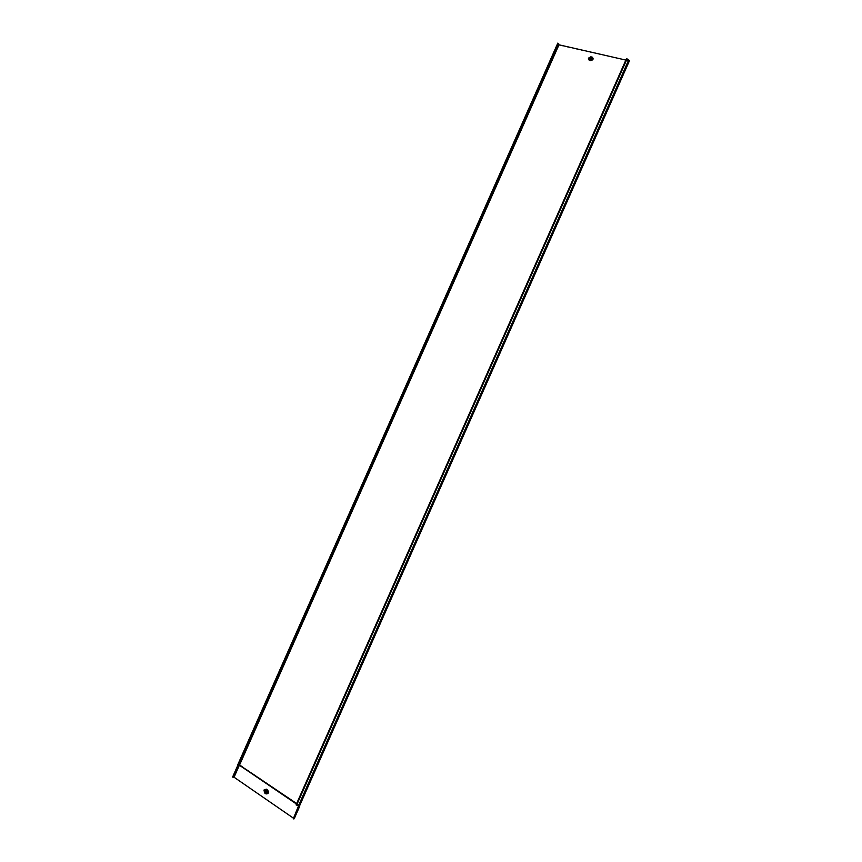 <?xml version="1.0" encoding="UTF-8"?>
<svg xmlns="http://www.w3.org/2000/svg" width="862" height="862" viewBox="0 0 862 862"><rect width="100%" height="100%" fill="white"/><g stroke="black" fill="none" stroke-linecap="round" stroke-linejoin="round"><path stroke-width="0.65" stroke-dasharray="4.31 3.23" d="M266.487 792.49L266.412 790.519M590.912 58.142L590.093 59.284M232.589 777.061L234.184 777.222L294.222 818.652M296.657 803.535L299.491 805.442L298.511 805.507L628.613 59.963L629.195 60.771L625.855 60.081M298.618 806.078L299.523 805.959L629.195 60.771M629.314 60.911L558.921 45.19L557.822 43.1M299.653 805.453L239.658 764.68L238.365 764.605L237.934 765.003L238.893 764.96L237.977 765.381M238.235 764.971L557.843 44.231M238.365 764.605L557.876 43.197M558.339 44.867L239.151 764.572L238.214 764.745L239.561 764.831L299.631 805.679L294.071 818.512M558.317 44.652L238.494 764.669L558.026 44.274M628.743 60.071L298.845 805.647M558.016 44.21L238.666 765.37M558.673 43.8L558.026 44.199M628.613 59.963L626.652 58.831M296.345 804.785L298.511 805.507M299.437 805.377L299.567 806.196L296.517 803.847M293.08 818.792L293.996 818.684L299.513 806.218L298.608 806.315M293.371 818.124L293.996 818.684M294.05 818.652L299.47 805.474M239.658 764.68L299.728 806.175M265.27 792.275L264.742 792.943L266.336 793.622L264.946 792.674L264.386 790.152L266.056 789.226L267.78 790.346L268.351 792.878L266.336 793.622L265.27 792.275L264.828 790.346L266.412 789.678M266.412 789.657L264.084 790.023L264.742 792.943M591.17 58.444L590.395 59.112M591.073 58.357L590.653 59.661L591.16 58.368M590.718 60.728L589.5 60.232L588.757 58.422L590.826 57.248L592.216 57.56L593.045 59.166L590.89 60.555L589.748 59.963L589.199 58.616L590.879 56.914L588.455 58.293L589.328 60.415L590.718 60.728C593.358 60.049 593.875 58.885 592.269 57.237L590.879 56.914M266.121 793.891C268.61 793.945 269.17 792.674 267.802 790.088L266.423 789.15M234.184 777.222L239.517 765.187L238.893 764.96L233.548 776.996M299.383 806.002L629.185 60.717M299.297 805.744L629.034 60.793M299.437 805.571L629.098 60.89M239.755 764.982L558.921 45.19M238.3 764.594L557.843 44.091M238.472 765.305L558.49 43.693M626.933 59.025L296.679 804.871M592.269 57.237L592.582 58.336M590.739 57.754L592.129 58.066M296.442 804.009L299.47 806.067L293.953 818.523M238.095 765.111L238.817 765.079M238.914 764.917L238.149 764.777M267.78 790.637L268.244 791.413M266.369 789.775L267.748 790.723M268.308 791.672L268.308 792.243M268.297 792.275L266.649 793.223M266.056 789.226L267.802 790.368L268.351 792.878L267.77 790.325L266.056 789.226M557.811 44.124L238.3 764.562M626.728 58.659L296.269 804.946M238.462 765.337L558.522 43.671M238.203 764.982L238.871 764.95M238.3 764.95L238.882 764.917"/><path stroke-width="1.29" d="M265.992 792.383L266.692 792.415L266.767 790.637L266.078 790.594L265.992 792.383M266.412 790.519L266.487 792.49M590.966 57.829L590.287 59.359L590.966 57.829M590.093 59.284L590.524 59.683L591.397 58.228M590.405 59.112L590.869 58.077L590.405 59.112M625.855 60.081L558.317 44.652M239 764.669L239.668 764.777L558.845 45.083M237.804 765.305L232.589 777.061L234.055 777.222L293.371 818.124M237.977 765.381L232.751 777.158M626.889 58.896L629.314 60.911M298.64 805.625L293.242 818.9L298.802 805.733L299.653 805.453M298.802 805.733L296.56 804.914M626.652 58.831L296.345 804.785M626.933 58.497L296.302 805.183M237.578 765.176L557.822 43.1L558.716 43.757L238.666 765.424L237.578 765.176M296.517 803.847L238.914 764.917M294.222 818.652L299.685 806.326L298.769 806.423M293.242 818.9L294.157 818.792M299.728 806.175L299.674 805.571L298.791 805.981M238.817 765.079L239.614 764.702M233.699 777.104L239.399 764.626M266.002 793.902L266.52 793.234L264.968 792.501L264.462 790.249L266.304 789.161L263.966 790.034L264.623 792.954L266.002 793.902C268.491 793.956 269.052 792.684 267.683 790.098L266.304 789.161M265.14 792.286L264.709 790.357L266.25 789.786L267.629 790.734C268.524 792.437 268.157 793.266 266.52 793.234M590.869 58.077L590.362 59.101L591.17 58.444M590.642 60.631L591.073 60.178L589.533 60.017L588.875 58.411L590.804 56.817L588.38 58.196L589.252 60.318L590.642 60.631C593.282 59.941 593.799 58.778 592.194 57.129L590.804 56.817M589.683 59.866L589.123 58.519L590.664 57.646L592.054 57.959C593.067 59.004 592.744 59.747 591.073 60.178M239.033 764.939L558.522 44.91M239.614 765.144L296.657 803.535M299.556 805.905L629.379 60.76M628.937 60.114L298.845 805.647M628.7 59.92L298.543 805.593M627.019 58.982L296.711 804.957M592.194 57.129L592.647 59.51L589.252 60.318M590.664 57.646L592.054 57.959M592.582 58.336L591.149 60.286M234.055 777.222L239.388 765.187L296.442 804.009M267.683 790.098L268.147 792.792L266.347 793.449L264.623 792.954M266.25 789.786L267.629 790.734M268.147 792.792L267.629 790.486L265.949 789.42L267.651 790.54L268.211 792.62M299.674 805.561L629.4 60.857M626.523 58.573L296.075 804.849M238.666 765.424L558.716 43.757M294.254 818.749L299.717 805.787"/></g></svg>
